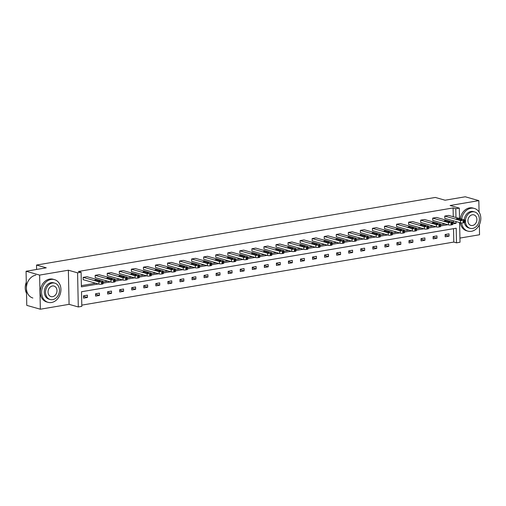<?xml version="1.0" encoding="UTF-8"?>
<svg xmlns="http://www.w3.org/2000/svg" width="506" height="506" viewBox="0 0 506 506"><rect width="100%" height="100%" fill="white"/><g stroke="black" fill="none" stroke-linecap="round" stroke-linejoin="round"><path stroke-width="0.76" d="M459.935 238.079L479.549 234.752L479.34 224.803M479.074 212.052L478.834 200.629L450.087 205.506L459.303 208.118L459.524 218.503M26.065 271.248L39.62 275.093L40.335 309.217L26.78 305.371L26.065 271.248L46.274 267.819L36.514 265.049L435.312 197.441L445.071 200.212L465.28 196.783L478.834 200.629M459.606 222.57L460.017 242.241L456.501 242.842L456.197 228.219L81.51 291.741L81.814 306.364L78.297 306.959L77.582 272.835L81.099 272.234L81.403 286.858L98.341 283.986M81.789 305.137L453.793 242.07L456.501 242.842M40.335 309.217L69.082 304.34L78.297 306.959M36.514 265.049L36.603 269.458M115.121 279.363L115.166 281.671A1.891 0.405 178.8 0 1 114.362 282.019L113.591 282.146A1.891 0.405 178.8 0 1 110.959 282.101L95.229 277.636L95.179 275.334L99.043 274.676L114.78 279.141A1.891 0.405 -1.2 0 1 115.121 279.363A1.891 0.405 -1.2 0 1 114.318 279.71L113.546 279.843A1.891 0.405 -1.2 0 1 110.915 279.799L95.179 275.334M139.226 275.277L139.276 277.579A1.891 0.405 178.8 0 1 138.473 277.927L137.702 278.06A1.891 0.405 178.8 0 1 135.07 278.015L119.34 273.55L119.289 271.241L123.154 270.59L138.884 275.055A1.891 0.405 -1.2 0 1 139.226 275.277A1.891 0.405 -1.2 0 1 138.423 275.625L137.651 275.757A1.891 0.405 -1.2 0 1 135.02 275.707L119.289 271.241M163.337 271.191L163.387 273.493A1.891 0.405 178.8 0 1 162.584 273.841L161.812 273.974A1.891 0.405 178.8 0 1 159.181 273.929L143.445 269.464L143.4 267.155L147.259 266.504L162.995 270.969A1.891 0.405 -1.2 0 1 163.337 271.191A1.891 0.405 -1.2 0 1 162.534 271.539L161.762 271.665A1.891 0.405 -1.2 0 1 159.131 271.621L143.4 267.155M187.448 267.105L187.492 269.407A1.891 0.405 178.8 0 1 186.689 269.755L185.917 269.888A1.891 0.405 178.8 0 1 183.286 269.837L167.556 265.378L167.505 263.069L171.37 262.418L187.106 266.877A1.891 0.405 -1.2 0 1 187.448 267.105A1.891 0.405 -1.2 0 1 186.644 267.446L185.873 267.579A1.891 0.405 -1.2 0 1 183.242 267.535L167.505 263.069M211.552 263.012L211.603 265.321A1.891 0.405 178.8 0 1 210.8 265.669L210.028 265.795A1.891 0.405 178.8 0 1 207.397 265.751L191.66 261.286L191.616 258.983L195.48 258.326L211.211 262.791A1.891 0.405 -1.2 0 1 211.552 263.012A1.891 0.405 -1.2 0 1 210.749 263.36L209.977 263.493A1.891 0.405 -1.2 0 1 207.346 263.449L191.616 258.983M235.663 258.927L235.714 261.235A1.891 0.405 178.8 0 1 234.91 261.583L234.139 261.71A1.891 0.405 178.8 0 1 231.508 261.665L215.771 257.2L215.727 254.897L219.585 254.24L235.322 258.705A1.891 0.405 -1.2 0 1 235.663 258.927A1.891 0.405 -1.2 0 1 234.86 259.274L234.088 259.407A1.891 0.405 -1.2 0 1 231.457 259.363L215.727 254.897M259.774 254.841L259.818 257.143A1.891 0.405 178.8 0 1 259.015 257.491L258.243 257.624A1.891 0.405 178.8 0 1 255.612 257.579L239.882 253.114L239.831 250.805L243.696 250.154L259.433 254.619A1.891 0.405 -1.2 0 1 259.774 254.841A1.891 0.405 -1.2 0 1 258.971 255.188L258.199 255.321A1.891 0.405 -1.2 0 1 255.568 255.271L239.831 250.805M283.879 250.755L283.929 253.057A1.891 0.405 178.8 0 1 283.126 253.405L282.354 253.538A1.891 0.405 178.8 0 1 279.723 253.493L263.987 249.028L263.942 246.719L267.807 246.068L283.537 250.533A1.891 0.405 -1.2 0 1 283.879 250.755A1.891 0.405 -1.2 0 1 283.075 251.102L282.304 251.229A1.891 0.405 -1.2 0 1 279.673 251.185L263.942 246.719M307.99 246.669L308.04 248.971A1.891 0.405 178.8 0 1 307.237 249.319L306.459 249.452A1.891 0.405 178.8 0 1 303.834 249.401L288.097 244.942L288.047 242.633L291.911 241.982L307.648 246.441A1.891 0.405 -1.2 0 1 307.99 246.669A1.891 0.405 -1.2 0 1 307.186 247.01L306.415 247.143A1.891 0.405 -1.2 0 1 303.783 247.099L288.047 242.633M332.1 242.576L332.145 244.885A1.891 0.405 178.8 0 1 331.341 245.233L330.57 245.359A1.891 0.405 178.8 0 1 327.939 245.315L312.208 240.85L312.158 238.547L316.022 237.89L331.759 242.355A1.891 0.405 -1.2 0 1 332.1 242.576A1.891 0.405 -1.2 0 1 331.297 242.924L330.526 243.057A1.891 0.405 -1.2 0 1 327.894 243.013L312.158 238.547M356.205 238.49L356.256 240.799A1.891 0.405 178.8 0 1 355.452 241.147L354.681 241.273A1.891 0.405 178.8 0 1 352.049 241.229L336.313 236.764L336.269 234.461L340.133 233.804L355.863 238.269A1.891 0.405 -1.2 0 1 356.205 238.49A1.891 0.405 -1.2 0 1 355.402 238.838L354.63 238.971A1.891 0.405 -1.2 0 1 351.999 238.921L336.269 234.461M380.316 234.404L380.367 236.707A1.891 0.405 178.8 0 1 379.563 237.055L378.785 237.187A1.891 0.405 178.8 0 1 376.16 237.143L360.424 232.678L360.373 230.369L364.238 229.718L379.974 234.183A1.891 0.405 -1.2 0 1 380.316 234.404A1.891 0.405 -1.2 0 1 379.513 234.752L378.741 234.885A1.891 0.405 -1.2 0 1 376.11 234.835L360.373 230.369M404.427 230.319L404.471 232.621A1.891 0.405 178.8 0 1 403.668 232.969L402.896 233.102A1.891 0.405 178.8 0 1 400.265 233.057L384.535 228.592L384.484 226.283L388.349 225.632L404.085 230.097A1.891 0.405 -1.2 0 1 404.427 230.319A1.891 0.405 -1.2 0 1 403.624 230.666L402.846 230.793A1.891 0.405 -1.2 0 1 400.221 230.749L384.484 226.283M428.531 226.233L428.582 228.535A1.891 0.405 178.8 0 1 427.779 228.883L427.007 229.016A1.891 0.405 178.8 0 1 424.376 228.965L408.639 224.506L408.595 222.197L412.46 221.539L428.19 226.005A1.891 0.405 -1.2 0 1 428.531 226.233A1.891 0.405 -1.2 0 1 427.728 226.574L426.956 226.707A1.891 0.405 -1.2 0 1 424.325 226.663L408.595 222.197M452.642 222.14L452.693 224.449A1.891 0.405 178.8 0 1 451.89 224.797L451.112 224.923A1.891 0.405 178.8 0 1 448.487 224.879L432.75 220.414L432.7 218.111L436.564 217.453L452.301 221.919A1.891 0.405 -1.2 0 1 452.642 222.14A1.891 0.405 -1.2 0 1 451.839 222.488L451.067 222.621A1.891 0.405 -1.2 0 1 448.436 222.577L432.7 218.111M81.377 285.631L95.628 283.215M103.079 281.95L107.683 281.172M115.134 279.907L119.739 279.129M127.183 277.864L131.794 277.086M139.239 275.821L143.849 275.043M151.294 273.778L155.899 273M163.349 271.735L167.954 270.95M175.405 269.692L180.01 268.907M187.46 267.649L192.065 266.864M199.509 265.606L204.12 264.821M211.565 263.563L216.176 262.778M223.62 261.513L228.225 260.735M235.676 259.47L240.28 258.692M247.731 257.427L252.336 256.65M259.787 255.385L264.391 254.607M271.836 253.342L276.447 252.564M283.891 251.299L288.502 250.514M295.947 249.256L300.551 248.471M308.002 247.213L312.607 246.428M320.058 245.17L324.662 244.385M332.113 243.127L336.718 242.342M344.162 241.077L348.773 240.299M356.218 239.034L360.829 238.256M368.273 236.991L372.878 236.213M380.329 234.948L384.933 234.17M392.384 232.905L396.989 232.127M404.439 230.862L409.044 230.078M416.489 228.82L421.1 228.035M428.544 226.777L433.155 225.992M440.599 224.734L445.204 223.949M452.655 222.691L453.382 222.564L453.344 220.793M453.262 216.726L453.079 207.947L78.386 271.469L81.099 272.234M464.698 220.097L464.742 222.406A1.891 0.405 178.8 0 1 463.939 222.754L463.167 222.88A1.891 0.405 178.8 0 1 460.542 222.836L444.806 218.371L444.755 216.068L448.62 215.411L464.356 219.876A1.891 0.405 -1.2 0 1 464.698 220.097A1.891 0.405 -1.2 0 1 463.894 220.445L463.123 220.578A1.891 0.405 -1.2 0 1 460.492 220.534L444.755 216.068M440.587 224.183L440.637 226.492A1.891 0.405 178.8 0 1 439.834 226.84L439.063 226.973A1.891 0.405 178.8 0 1 436.431 226.922L420.695 222.457L420.65 220.154L424.509 219.496L440.245 223.962A1.891 0.405 -1.2 0 1 440.587 224.183A1.891 0.405 -1.2 0 1 439.784 224.531L439.012 224.664A1.891 0.405 -1.2 0 1 436.381 224.62L420.65 220.154M416.482 228.276L416.527 230.578A1.891 0.405 178.8 0 1 415.723 230.926L414.952 231.059A1.891 0.405 178.8 0 1 412.32 231.014L396.59 226.549L396.54 224.24L400.404 223.589L416.134 228.048A1.891 0.405 -1.2 0 1 416.482 228.276A1.891 0.405 -1.2 0 1 415.673 228.623L414.901 228.75A1.891 0.405 -1.2 0 1 412.276 228.706L396.54 224.24M392.371 232.362L392.422 234.664A1.891 0.405 178.8 0 1 391.612 235.012L390.841 235.145A1.891 0.405 178.8 0 1 388.216 235.1L372.479 230.635L372.429 228.326L376.293 227.675L392.03 232.14A1.891 0.405 -1.2 0 1 392.371 232.362A1.891 0.405 -1.2 0 1 391.568 232.709L390.796 232.836A1.891 0.405 -1.2 0 1 388.165 232.792L372.429 228.326M368.26 236.447L368.311 238.756A1.891 0.405 178.8 0 1 367.508 239.098L366.736 239.23A1.891 0.405 178.8 0 1 364.105 239.186L348.368 234.721L348.324 232.418L352.182 231.761L367.919 236.226A1.891 0.405 -1.2 0 1 368.26 236.447A1.891 0.405 -1.2 0 1 367.457 236.795L366.686 236.928A1.891 0.405 -1.2 0 1 364.054 236.878L348.324 232.418M344.156 240.533L344.2 242.842A1.891 0.405 178.8 0 1 343.397 243.19L342.625 243.316A1.891 0.405 178.8 0 1 339.994 243.272L324.264 238.807L324.213 236.504L328.078 235.847L343.808 240.312A1.891 0.405 -1.2 0 1 344.156 240.533A1.891 0.405 -1.2 0 1 343.353 240.881L342.575 241.014A1.891 0.405 -1.2 0 1 339.95 240.97L324.213 236.504M320.045 244.619L320.096 246.928A1.891 0.405 178.8 0 1 319.286 247.276L318.514 247.409A1.891 0.405 178.8 0 1 315.889 247.358L300.153 242.893L300.102 240.59L303.967 239.933L319.703 244.398A1.891 0.405 -1.2 0 1 320.045 244.619A1.891 0.405 -1.2 0 1 319.242 244.967L318.47 245.1A1.891 0.405 -1.2 0 1 315.839 245.056L300.102 240.59M295.934 248.712L295.985 251.014A1.891 0.405 178.8 0 1 295.181 251.362L294.41 251.495A1.891 0.405 178.8 0 1 291.779 251.45L276.042 246.985L275.998 244.676L279.856 244.025L295.593 248.484A1.891 0.405 -1.2 0 1 295.934 248.712A1.891 0.405 -1.2 0 1 295.131 249.06L294.359 249.186A1.891 0.405 -1.2 0 1 291.728 249.142L275.998 244.676M271.83 252.798L271.874 255.1A1.891 0.405 178.8 0 1 271.071 255.448L270.299 255.581A1.891 0.405 178.8 0 1 267.668 255.536L251.937 251.071L251.887 248.762L255.751 248.111L271.482 252.576A1.891 0.405 -1.2 0 1 271.83 252.798A1.891 0.405 -1.2 0 1 271.026 253.145L270.248 253.272A1.891 0.405 -1.2 0 1 267.623 253.228L251.887 248.762M247.719 256.884L247.769 259.192A1.891 0.405 178.8 0 1 246.966 259.534L246.188 259.667A1.891 0.405 178.8 0 1 243.563 259.622L227.826 255.157L227.776 252.855L231.64 252.197L247.377 256.662A1.891 0.405 -1.2 0 1 247.719 256.884A1.891 0.405 -1.2 0 1 246.915 257.231L246.144 257.364A1.891 0.405 -1.2 0 1 243.512 257.314L227.776 252.855M223.608 260.969L223.658 263.278A1.891 0.405 178.8 0 1 222.855 263.626L222.083 263.752A1.891 0.405 178.8 0 1 219.452 263.708L203.716 259.243L203.671 256.94L207.536 256.283L223.266 260.748A1.891 0.405 -1.2 0 1 223.608 260.969A1.891 0.405 -1.2 0 1 222.804 261.317L222.033 261.45A1.891 0.405 -1.2 0 1 219.402 261.406L203.671 256.94M199.503 265.055L199.547 267.364A1.891 0.405 178.8 0 1 198.744 267.712L197.972 267.845A1.891 0.405 178.8 0 1 195.341 267.794L179.611 263.335L179.56 261.026L183.425 260.369L199.155 264.834A1.891 0.405 -1.2 0 1 199.503 265.055A1.891 0.405 -1.2 0 1 198.7 265.403L197.922 265.536A1.891 0.405 -1.2 0 1 195.297 265.492L179.56 261.026M175.392 269.148L175.443 271.45A1.891 0.405 178.8 0 1 174.64 271.798L173.862 271.931A1.891 0.405 178.8 0 1 171.237 271.886L155.5 267.421L155.45 265.112L159.314 264.461L175.051 268.92A1.891 0.405 -1.2 0 1 175.392 269.148A1.891 0.405 -1.2 0 1 174.589 269.496L173.817 269.622A1.891 0.405 -1.2 0 1 171.186 269.578L155.45 265.112M151.281 273.234L151.332 275.536A1.891 0.405 178.8 0 1 150.529 275.884L149.757 276.017A1.891 0.405 178.8 0 1 147.126 275.972L131.389 271.507L131.345 269.198L135.21 268.547L150.94 273.012A1.891 0.405 -1.2 0 1 151.281 273.234A1.891 0.405 -1.2 0 1 150.478 273.582L149.706 273.708A1.891 0.405 -1.2 0 1 147.075 273.664L131.345 269.198M127.177 277.32L127.221 279.628A1.891 0.405 178.8 0 1 126.418 279.97L125.646 280.103A1.891 0.405 178.8 0 1 123.015 280.058L107.285 275.593L107.234 273.291L111.099 272.633L126.829 277.098A1.891 0.405 -1.2 0 1 127.177 277.32A1.891 0.405 -1.2 0 1 126.373 277.667L125.596 277.8A1.891 0.405 -1.2 0 1 122.971 277.75L107.234 273.291M103.066 281.406L103.116 283.714A1.891 0.405 178.8 0 1 102.313 284.062L101.535 284.189A1.891 0.405 178.8 0 1 98.91 284.144L83.174 279.679L83.123 277.377L86.988 276.719L102.724 281.184A1.891 0.405 -1.2 0 1 103.066 281.406A1.891 0.405 -1.2 0 1 102.263 281.753L101.491 281.886A1.891 0.405 -1.2 0 1 98.86 281.842L83.123 277.377M453.079 207.947L455.786 208.712L459.303 208.118M69.082 304.34L68.367 270.217L39.62 275.093M68.367 270.217L77.582 272.835M452.68 223.911L456.096 223.336L456.058 221.565M455.976 217.498L455.786 208.712M103.104 283.177L110.397 281.943M115.159 281.134L122.452 279.894M127.208 279.091L134.501 277.851M139.264 277.048L146.557 275.808M151.319 275.005L158.612 273.765M163.375 272.962L170.667 271.722M175.43 270.912L182.723 269.679M187.486 268.869L194.778 267.636M199.535 266.826L206.827 265.593M211.59 264.783L218.883 263.55M223.646 262.74L230.938 261.507M235.701 260.698L242.994 259.458M247.757 258.655L255.049 257.415M259.812 256.612L267.105 255.372M271.861 254.569L279.154 253.329M283.917 252.526L291.209 251.286M295.972 250.476L303.265 249.243M308.027 248.433L315.32 247.2M320.083 246.39L327.376 245.157M332.138 244.347L339.425 243.114M344.188 242.304L351.48 241.071M356.243 240.261L363.536 239.022M368.298 238.218L375.591 236.979M380.354 236.175L387.647 234.936M392.409 234.133L399.702 232.893M404.465 232.09L411.751 230.85M416.514 230.04L423.807 228.807M428.569 227.997L435.862 226.764M440.625 225.954L447.918 224.721M453.793 242.07L453.515 228.674M83.509 295.82L87.374 295.169L87.424 297.471L83.56 298.129L83.509 295.82M95.564 293.777L99.429 293.119L99.48 295.428L95.615 296.086L95.564 293.777M107.62 291.734L111.484 291.076L111.535 293.385L107.67 294.037L107.62 291.734M119.675 289.691L123.54 289.034L123.584 291.342L119.726 291.994L119.675 289.691M131.731 287.648L135.595 286.991L135.64 289.299L131.775 289.951L131.731 287.648M143.786 285.605L147.644 284.948L147.695 287.256L143.831 287.908L143.786 285.605M155.835 283.556L159.7 282.905L159.751 285.207L155.886 285.865L155.835 283.556M167.891 281.513L171.755 280.862L171.806 283.164L167.941 283.822L167.891 281.513M179.946 279.47L183.811 278.819L183.861 281.121L179.997 281.779L179.946 279.47M192.002 277.427L195.866 276.776L195.911 279.078L192.052 279.736L192.002 277.427M204.057 275.384L207.922 274.733L207.966 277.035L204.101 277.693L204.057 275.384M216.113 273.341L219.971 272.683L220.021 274.992L216.157 275.643L216.113 273.341M228.162 271.298L232.026 270.64L232.077 272.949L228.212 273.601L228.162 271.298M240.217 269.255L244.082 268.597L244.132 270.906L240.268 271.558L240.217 269.255M252.273 267.212L256.137 266.554L256.188 268.863L252.323 269.515L252.273 267.212M264.328 265.169L268.193 264.511L268.237 266.82L264.379 267.472L264.328 265.169M276.384 263.12L280.248 262.469L280.292 264.771L276.428 265.429L276.384 263.12M288.439 261.077L292.297 260.426L292.348 262.728L288.483 263.386L288.439 261.077M300.488 259.034L304.353 258.383L304.403 260.685L300.539 261.343L300.488 259.034M312.544 256.991L316.408 256.34L316.459 258.642L312.594 259.3L312.544 256.991M324.599 254.948L328.464 254.29L328.514 256.599L324.65 257.257L324.599 254.948M336.654 252.905L340.519 252.247L340.563 254.556L336.705 255.207L336.654 252.905M348.71 250.862L352.574 250.204L352.619 252.513L348.754 253.164L348.71 250.862M360.765 248.819L364.624 248.161L364.674 250.47L360.81 251.121L360.765 248.819M372.814 246.776L376.679 246.118L376.73 248.427L372.865 249.078L372.814 246.776M384.87 244.733L388.734 244.075L388.785 246.384L384.921 247.036L384.87 244.733M396.925 242.684L400.79 242.032L400.841 244.335L396.976 244.993L396.925 242.684M408.981 240.641L412.845 239.989L412.89 242.292L409.025 242.95L408.981 240.641M421.036 238.598L424.901 237.946L424.945 240.249L421.081 240.907L421.036 238.598M433.092 236.555L436.95 235.904L437.001 238.206L433.136 238.864L433.092 236.555M445.141 234.512L449.005 233.854L449.056 236.163L445.191 236.821L445.141 234.512M453.382 222.564L456.096 223.336M445.153 235.056L449.056 236.163M433.098 237.099L437.001 238.206M421.043 239.142L424.945 240.249M408.993 241.185L412.89 242.292M396.938 243.228L400.841 244.335M384.883 245.277L388.785 246.384M372.827 247.32L376.73 248.427M360.772 249.363L364.674 250.47M348.723 251.406L352.619 252.513M336.667 253.449L340.563 254.556M324.612 255.492L328.514 256.599M312.556 257.535L316.459 258.642M300.501 259.578L304.403 260.685M288.445 261.621L292.348 262.728M276.396 263.664L280.292 264.771M264.341 265.713L268.237 266.82M252.285 267.756L256.188 268.863M240.23 269.799L244.132 270.906M228.174 271.842L232.077 272.949M216.119 273.885L220.021 274.992M204.07 275.928L207.966 277.035M192.014 277.971L195.911 279.078M179.959 280.014L183.861 281.121M167.903 282.057L171.806 283.164M155.848 284.1L159.751 285.207M143.793 286.149L147.695 287.256M131.743 288.192L135.64 289.299M119.688 290.235L123.584 291.342M107.633 292.278L111.535 293.385M95.577 294.321L99.48 295.428M83.522 296.364L87.424 297.471M461.706 219.44A1.512 0.323 178.8 0 1 461.978 219.617A1.512 0.323 178.8 0 1 460.928 219.946A1.512 0.323 178.8 0 1 459.233 219.857L456.633 219.123A1.512 0.323 178.8 0 1 456.355 218.946A1.512 0.323 178.8 0 1 457.411 218.611A1.512 0.323 178.8 0 1 459.106 218.7L461.706 219.44L461.712 219.806M461.617 222.975A11.802 9.469 105.8 0 0 467.936 231.147A11.802 9.469 105.8 0 0 471.396 231.318A11.802 9.469 105.8 0 0 480.7 220.274A11.802 9.469 105.8 0 0 474.381 208.44A11.802 9.469 105.8 0 0 470.915 208.263A11.802 9.469 105.8 0 0 461.643 219.104M474.381 208.44L473.021 208.055A11.802 9.469 105.8 0 0 469.562 207.877A11.802 9.469 105.8 0 0 460.289 218.725M464.242 219.844A8.494 6.818 -74.2 0 1 470.985 211.489A8.494 6.818 -74.2 0 1 473.477 211.616L474.723 211.97A8.494 6.818 105.8 0 0 472.231 211.843A8.494 6.818 105.8 0 0 465.533 219.8A8.494 6.818 105.8 0 0 470.087 228.32A8.494 6.818 105.8 0 0 472.579 228.446A8.494 6.818 105.8 0 0 479.277 220.489A8.494 6.818 105.8 0 0 474.723 211.97M472.294 214.797A5.477 4.396 105.8 0 0 467.974 219.92A5.477 4.396 105.8 0 0 470.909 225.417A5.477 4.396 105.8 0 0 472.515 225.493A5.477 4.396 105.8 0 0 476.835 220.369A5.477 4.396 105.8 0 0 473.901 214.879A5.477 4.396 105.8 0 0 472.294 214.797M470.087 228.32L468.841 227.966A8.494 6.818 -74.2 0 1 464.388 222.646M460.289 222.766A11.802 9.469 105.8 0 0 466.583 230.761L467.936 231.147M51.504 302.506A11.802 9.469 105.8 0 0 60.809 291.456A11.802 9.469 105.8 0 0 54.484 279.622A11.802 9.469 105.8 0 0 51.024 279.451A11.802 9.469 105.8 0 0 41.72 290.495A11.802 9.469 105.8 0 0 48.045 302.329A11.802 9.469 105.8 0 0 51.504 302.506M54.484 279.622L53.13 279.236A11.802 9.469 105.8 0 0 49.664 279.065A11.802 9.469 105.8 0 0 40.366 290.109A11.802 9.469 105.8 0 0 46.685 301.949L48.045 302.329M50.189 299.508L48.943 299.154A8.494 6.818 -74.2 0 1 44.395 290.634A8.494 6.818 -74.2 0 1 51.087 282.677A8.494 6.818 -74.2 0 1 53.585 282.803L54.831 283.158A8.494 6.818 105.8 0 0 52.339 283.031A8.494 6.818 105.8 0 0 45.641 290.982A8.494 6.818 105.8 0 0 50.189 299.508A8.494 6.818 105.8 0 0 52.687 299.634A8.494 6.818 105.8 0 0 59.379 291.677A8.494 6.818 105.8 0 0 54.831 283.158M52.396 285.985A5.477 4.396 105.8 0 0 48.083 291.108A5.477 4.396 105.8 0 0 51.017 296.598A5.477 4.396 105.8 0 0 52.624 296.68A5.477 4.396 105.8 0 0 56.938 291.557A5.477 4.396 105.8 0 0 54.003 286.061A5.477 4.396 105.8 0 0 52.396 285.985M35.844 275.144A11.802 9.469 105.8 0 0 26.54 286.187A11.802 9.469 105.8 0 0 32.858 298.021M26.299 282.24A11.802 9.469 105.8 0 0 26.527 293.297M449.651 221.483A1.512 0.323 178.8 0 1 449.929 221.66A1.512 0.323 178.8 0 1 448.873 221.989A1.512 0.323 178.8 0 1 447.177 221.9L444.578 221.166A1.512 0.323 178.8 0 1 444.306 220.989A1.512 0.323 178.8 0 1 445.356 220.66A1.512 0.323 178.8 0 1 447.051 220.742L449.651 221.483L449.663 221.849M437.601 223.525A1.512 0.323 178.8 0 1 437.873 223.703A1.512 0.323 178.8 0 1 436.817 224.031A1.512 0.323 178.8 0 1 435.128 223.949L432.522 223.209A1.512 0.323 178.8 0 1 432.25 223.032A1.512 0.323 178.8 0 1 433.3 222.703A1.512 0.323 178.8 0 1 434.996 222.792L437.601 223.525L437.608 223.892M425.546 225.568A1.512 0.323 178.8 0 1 425.818 225.752A1.512 0.323 178.8 0 1 424.768 226.081A1.512 0.323 178.8 0 1 423.073 225.992L420.467 225.252A1.512 0.323 178.8 0 1 420.195 225.075A1.512 0.323 178.8 0 1 421.245 224.746A1.512 0.323 178.8 0 1 422.94 224.835L425.546 225.568L425.552 225.935M413.491 227.618A1.512 0.323 178.8 0 1 413.763 227.795A1.512 0.323 178.8 0 1 412.713 228.124A1.512 0.323 178.8 0 1 411.017 228.035L408.412 227.295A1.512 0.323 178.8 0 1 408.14 227.118A1.512 0.323 178.8 0 1 409.19 226.789A1.512 0.323 178.8 0 1 410.885 226.878L413.491 227.618L413.497 227.985M401.435 229.661A1.512 0.323 178.8 0 1 401.707 229.838A1.512 0.323 178.8 0 1 400.657 230.167A1.512 0.323 178.8 0 1 398.962 230.078L396.362 229.338A1.512 0.323 178.8 0 1 396.084 229.161A1.512 0.323 178.8 0 1 397.14 228.832A1.512 0.323 178.8 0 1 398.836 228.921L401.435 229.661L401.441 230.028M389.38 231.704A1.512 0.323 178.8 0 1 389.658 231.881A1.512 0.323 178.8 0 1 388.602 232.21A1.512 0.323 178.8 0 1 386.907 232.121L384.307 231.381A1.512 0.323 178.8 0 1 384.029 231.204A1.512 0.323 178.8 0 1 385.085 230.875A1.512 0.323 178.8 0 1 386.78 230.964L389.38 231.704L389.386 232.071M377.324 233.747A1.512 0.323 178.8 0 1 377.602 233.924A1.512 0.323 178.8 0 1 376.546 234.253A1.512 0.323 178.8 0 1 374.851 234.164L372.252 233.424A1.512 0.323 178.8 0 1 371.98 233.247A1.512 0.323 178.8 0 1 373.03 232.918A1.512 0.323 178.8 0 1 374.725 233.007L377.324 233.747L377.337 234.114M365.275 235.79A1.512 0.323 178.8 0 1 365.547 235.967A1.512 0.323 178.8 0 1 364.491 236.296A1.512 0.323 178.8 0 1 362.802 236.207L360.196 235.467A1.512 0.323 178.8 0 1 359.924 235.29A1.512 0.323 178.8 0 1 360.974 234.961A1.512 0.323 178.8 0 1 362.669 235.05L365.275 235.79L365.281 236.157M353.22 237.833A1.512 0.323 178.8 0 1 353.492 238.01A1.512 0.323 178.8 0 1 352.442 238.339A1.512 0.323 178.8 0 1 350.747 238.25L348.141 237.516A1.512 0.323 178.8 0 1 347.869 237.333A1.512 0.323 178.8 0 1 348.919 237.004A1.512 0.323 178.8 0 1 350.614 237.093L353.22 237.833L353.226 238.2M341.164 239.876A1.512 0.323 178.8 0 1 341.436 240.053A1.512 0.323 178.8 0 1 340.386 240.382A1.512 0.323 178.8 0 1 338.691 240.293L336.085 239.559A1.512 0.323 178.8 0 1 335.813 239.382A1.512 0.323 178.8 0 1 336.87 239.047A1.512 0.323 178.8 0 1 338.558 239.136L341.164 239.876L341.17 240.242M329.109 241.919A1.512 0.323 178.8 0 1 329.381 242.096A1.512 0.323 178.8 0 1 328.331 242.425A1.512 0.323 178.8 0 1 326.636 242.336L324.036 241.602A1.512 0.323 178.8 0 1 323.758 241.425A1.512 0.323 178.8 0 1 324.814 241.096A1.512 0.323 178.8 0 1 326.509 241.179L329.109 241.919L329.115 242.285M317.053 243.962A1.512 0.323 178.8 0 1 317.332 244.139A1.512 0.323 178.8 0 1 316.275 244.474A1.512 0.323 178.8 0 1 314.58 244.385L311.981 243.645A1.512 0.323 178.8 0 1 311.709 243.468A1.512 0.323 178.8 0 1 312.759 243.139A1.512 0.323 178.8 0 1 314.454 243.228L317.053 243.962L317.06 244.328M304.998 246.005A1.512 0.323 178.8 0 1 305.276 246.188A1.512 0.323 178.8 0 1 304.22 246.517A1.512 0.323 178.8 0 1 302.525 246.428L299.925 245.688A1.512 0.323 178.8 0 1 299.653 245.511A1.512 0.323 178.8 0 1 300.703 245.182A1.512 0.323 178.8 0 1 302.398 245.271L304.998 246.005L305.01 246.371M292.949 248.054A1.512 0.323 178.8 0 1 293.221 248.231A1.512 0.323 178.8 0 1 292.171 248.56A1.512 0.323 178.8 0 1 290.476 248.471L287.87 247.731A1.512 0.323 178.8 0 1 287.598 247.554A1.512 0.323 178.8 0 1 288.648 247.225A1.512 0.323 178.8 0 1 290.343 247.314L292.949 248.054L292.955 248.421M280.893 250.097A1.512 0.323 178.8 0 1 281.165 250.274A1.512 0.323 178.8 0 1 280.115 250.603A1.512 0.323 178.8 0 1 278.42 250.514L275.814 249.774A1.512 0.323 178.8 0 1 275.542 249.597A1.512 0.323 178.8 0 1 276.592 249.268A1.512 0.323 178.8 0 1 278.287 249.357L280.893 250.097L280.9 250.464M268.838 252.14A1.512 0.323 178.8 0 1 269.11 252.317A1.512 0.323 178.8 0 1 268.06 252.646A1.512 0.323 178.8 0 1 266.365 252.557L263.759 251.817A1.512 0.323 178.8 0 1 263.487 251.64A1.512 0.323 178.8 0 1 264.543 251.311A1.512 0.323 178.8 0 1 266.232 251.4L268.838 252.14L268.844 252.507M256.782 254.183A1.512 0.323 178.8 0 1 257.054 254.36A1.512 0.323 178.8 0 1 256.004 254.689A1.512 0.323 178.8 0 1 254.309 254.6L251.71 253.86A1.512 0.323 178.8 0 1 251.431 253.683A1.512 0.323 178.8 0 1 252.488 253.354A1.512 0.323 178.8 0 1 254.183 253.443L256.782 254.183L256.789 254.55M244.727 256.226A1.512 0.323 178.8 0 1 245.005 256.403A1.512 0.323 178.8 0 1 243.949 256.732A1.512 0.323 178.8 0 1 242.254 256.643L239.654 255.903A1.512 0.323 178.8 0 1 239.382 255.726A1.512 0.323 178.8 0 1 240.432 255.397A1.512 0.323 178.8 0 1 242.127 255.486L244.727 256.226L244.733 256.593M232.671 258.269A1.512 0.323 178.8 0 1 232.95 258.446A1.512 0.323 178.8 0 1 231.893 258.775A1.512 0.323 178.8 0 1 230.198 258.686L227.599 257.952A1.512 0.323 178.8 0 1 227.327 257.769A1.512 0.323 178.8 0 1 228.377 257.44A1.512 0.323 178.8 0 1 230.072 257.529L232.671 258.269L232.684 258.636M220.622 260.312A1.512 0.323 178.8 0 1 220.894 260.489A1.512 0.323 178.8 0 1 219.844 260.818A1.512 0.323 178.8 0 1 218.149 260.729L215.543 259.995A1.512 0.323 178.8 0 1 215.271 259.818A1.512 0.323 178.8 0 1 216.321 259.483A1.512 0.323 178.8 0 1 218.016 259.572L220.622 260.312L220.629 260.679M208.567 262.355A1.512 0.323 178.8 0 1 208.839 262.532A1.512 0.323 178.8 0 1 207.789 262.861A1.512 0.323 178.8 0 1 206.094 262.778L203.488 262.038A1.512 0.323 178.8 0 1 203.216 261.861A1.512 0.323 178.8 0 1 204.266 261.532A1.512 0.323 178.8 0 1 205.961 261.615L208.567 262.355L208.573 262.722M196.511 264.398A1.512 0.323 178.8 0 1 196.783 264.575A1.512 0.323 178.8 0 1 195.733 264.91A1.512 0.323 178.8 0 1 194.038 264.821L191.439 264.081A1.512 0.323 178.8 0 1 191.16 263.904A1.512 0.323 178.8 0 1 192.217 263.575A1.512 0.323 178.8 0 1 193.906 263.664L196.511 264.398L196.518 264.764M184.456 266.441A1.512 0.323 178.8 0 1 184.728 266.624A1.512 0.323 178.8 0 1 183.678 266.953A1.512 0.323 178.8 0 1 181.983 266.864L179.383 266.124A1.512 0.323 178.8 0 1 179.105 265.947A1.512 0.323 178.8 0 1 180.161 265.618A1.512 0.323 178.8 0 1 181.856 265.707L184.456 266.441L184.462 266.807M172.401 268.49A1.512 0.323 178.8 0 1 172.679 268.667A1.512 0.323 178.8 0 1 171.623 268.996A1.512 0.323 178.8 0 1 169.927 268.907L167.328 268.167A1.512 0.323 178.8 0 1 167.056 267.99A1.512 0.323 178.8 0 1 168.106 267.661A1.512 0.323 178.8 0 1 169.801 267.75L172.401 268.49L172.407 268.857M160.345 270.533A1.512 0.323 178.8 0 1 160.623 270.71A1.512 0.323 178.8 0 1 159.567 271.039A1.512 0.323 178.8 0 1 157.872 270.95L155.272 270.21A1.512 0.323 178.8 0 1 155 270.033A1.512 0.323 178.8 0 1 156.05 269.704A1.512 0.323 178.8 0 1 157.745 269.793L160.345 270.533L160.358 270.9M148.296 272.576A1.512 0.323 178.8 0 1 148.568 272.753A1.512 0.323 178.8 0 1 147.518 273.082A1.512 0.323 178.8 0 1 145.823 272.993L143.217 272.253A1.512 0.323 178.8 0 1 142.945 272.076A1.512 0.323 178.8 0 1 143.995 271.747A1.512 0.323 178.8 0 1 145.69 271.836L148.296 272.576L148.302 272.943M136.24 274.619A1.512 0.323 178.8 0 1 136.512 274.796A1.512 0.323 178.8 0 1 135.463 275.125A1.512 0.323 178.8 0 1 133.767 275.036L131.162 274.296A1.512 0.323 178.8 0 1 130.89 274.119A1.512 0.323 178.8 0 1 131.939 273.79A1.512 0.323 178.8 0 1 133.635 273.879L136.24 274.619L136.247 274.986M124.185 276.662A1.512 0.323 178.8 0 1 124.457 276.839A1.512 0.323 178.8 0 1 123.407 277.168A1.512 0.323 178.8 0 1 121.712 277.079L119.112 276.339A1.512 0.323 178.8 0 1 118.834 276.162A1.512 0.323 178.8 0 1 119.89 275.833A1.512 0.323 178.8 0 1 121.579 275.922L124.185 276.662L124.191 277.029M112.13 278.705A1.512 0.323 178.8 0 1 112.402 278.882A1.512 0.323 178.8 0 1 111.352 279.211A1.512 0.323 178.8 0 1 109.657 279.122L107.057 278.389A1.512 0.323 178.8 0 1 106.779 278.205A1.512 0.323 178.8 0 1 107.835 277.876A1.512 0.323 178.8 0 1 109.53 277.965L112.13 278.705L112.136 279.072M100.074 280.748A1.512 0.323 178.8 0 1 100.352 280.925A1.512 0.323 178.8 0 1 99.296 281.254A1.512 0.323 178.8 0 1 97.601 281.165L95.001 280.432A1.512 0.323 178.8 0 1 94.73 280.254A1.512 0.323 178.8 0 1 95.779 279.919A1.512 0.323 178.8 0 1 97.475 280.008L100.074 280.748L100.087 281.115M460.542 222.836L460.492 220.534M463.939 222.754L463.894 220.445M463.167 222.88L463.123 220.578M459.106 218.7L459.125 219.832M448.487 224.879L448.436 222.577M451.89 224.797L451.839 222.488M451.112 224.923L451.067 222.621M447.051 220.742L447.076 221.875M436.431 226.922L436.381 224.62M439.834 226.84L439.784 224.531M439.063 226.973L439.012 224.664M434.996 222.792L435.021 223.918M424.376 228.965L424.325 226.663M427.779 228.883L427.728 226.574M427.007 229.016L426.956 226.707M422.94 224.835L422.965 225.961M412.32 231.014L412.276 228.706M415.723 230.926L415.673 228.623M414.952 231.059L414.901 228.75M410.885 226.878L410.91 228.004M400.265 233.057L400.221 230.749M403.668 232.969L403.624 230.666M402.896 233.102L402.846 230.793M398.836 228.921L398.854 230.047M388.216 235.1L388.165 232.792M391.612 235.012L391.568 232.709M390.841 235.145L390.796 232.836M386.78 230.964L386.799 232.09M376.16 237.143L376.11 234.835M379.563 237.055L379.513 234.752M378.785 237.187L378.741 234.885M374.725 233.007L374.75 234.133M364.105 239.186L364.054 236.878M367.508 239.098L367.457 236.795M366.736 239.23L366.686 236.928M362.669 235.05L362.694 236.175M352.049 241.229L351.999 238.921M355.452 241.147L355.402 238.838M354.681 241.273L354.63 238.971M350.614 237.093L350.639 238.225M339.994 243.272L339.95 240.97M343.397 243.19L343.353 240.881M342.625 243.316L342.575 241.014M338.558 239.136L338.584 240.268M327.939 245.315L327.894 243.013M331.341 245.233L331.297 242.924M330.57 245.359L330.526 243.057M326.509 241.179L326.528 242.311M315.889 247.358L315.839 245.056M319.286 247.276L319.242 244.967M318.514 247.409L318.47 245.1M314.454 243.228L314.473 244.354M303.834 249.401L303.783 247.099M307.237 249.319L307.186 247.01M306.459 249.452L306.415 247.143M302.398 245.271L302.424 246.397M291.779 251.45L291.728 249.142M295.181 251.362L295.131 249.06M294.41 251.495L294.359 249.186M290.343 247.314L290.368 248.44M279.723 253.493L279.673 251.185M283.126 253.405L283.075 251.102M282.354 253.538L282.304 251.229M278.287 249.357L278.313 250.483M267.668 255.536L267.623 253.228M271.071 255.448L271.026 253.145M270.299 255.581L270.248 253.272M266.232 251.4L266.257 252.526M255.612 257.579L255.568 255.271M259.015 257.491L258.971 255.188M258.243 257.624L258.199 255.321M254.183 253.443L254.202 254.569M243.563 259.622L243.512 257.314M246.966 259.534L246.915 257.231M246.188 259.667L246.144 257.364M242.127 255.486L242.153 256.612M231.508 261.665L231.457 259.363M234.91 261.583L234.86 259.274M234.139 261.71L234.088 259.407M230.072 257.529L230.097 258.661M219.452 263.708L219.402 261.406M222.855 263.626L222.804 261.317M222.083 263.752L222.033 261.45M218.016 259.572L218.042 260.704M207.397 265.751L207.346 263.449M210.8 265.669L210.749 263.36M210.028 265.795L209.977 263.493M205.961 261.615L205.986 262.747M195.341 267.794L195.297 265.492M198.744 267.712L198.7 265.403M197.972 267.845L197.922 265.536M193.906 263.664L193.931 264.79M183.286 269.837L183.242 267.535M186.689 269.755L186.644 267.446M185.917 269.888L185.873 267.579M181.856 265.707L181.875 266.833M171.237 271.886L171.186 269.578M174.64 271.798L174.589 269.496M173.862 271.931L173.817 269.622M169.801 267.75L169.826 268.876M159.181 273.929L159.131 271.621M162.584 273.841L162.534 271.539M161.812 273.974L161.762 271.665M157.745 269.793L157.771 270.919M147.126 275.972L147.075 273.664M150.529 275.884L150.478 273.582M149.757 276.017L149.706 273.708M145.69 271.836L145.715 272.962M135.07 278.015L135.02 275.707M138.473 277.927L138.423 275.625M137.702 278.06L137.651 275.757M133.635 273.879L133.66 275.005M123.015 280.058L122.971 277.75M126.418 279.97L126.373 277.667M125.646 280.103L125.596 277.8M121.579 275.922L121.604 277.048M110.959 282.101L110.915 279.799M114.362 282.019L114.318 279.71M113.591 282.146L113.546 279.843M109.53 277.965L109.549 279.097M98.91 284.144L98.86 281.842M102.313 284.062L102.263 281.753M101.535 284.189L101.491 281.886M97.475 280.008L97.5 281.14"/></g></svg>
